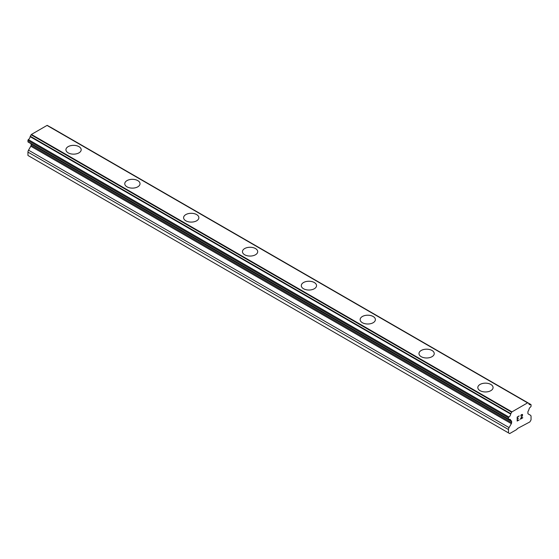 <?xml version="1.0" encoding="UTF-8"?>
<svg xmlns="http://www.w3.org/2000/svg" width="559" height="559" viewBox="0 0 559 559"><rect width="100%" height="100%" fill="white"/><g stroke="black" fill="none" stroke-linecap="round" stroke-linejoin="round"><path stroke-width="0.84" d="M65.927 149.749A7.63 4.402 180 0 1 70.637 145.675A7.63 4.402 180 0 1 78.945 146.633A7.63 4.402 180 0 1 81.181 149.749A7.63 4.402 180 0 1 76.471 153.816A7.63 4.402 180 0 1 68.156 152.859A7.63 4.402 180 0 1 65.927 149.749A7.63 4.402 180 0 1 70.637 145.689A7.63 4.402 180 0 1 78.945 146.64A7.63 4.402 180 0 1 81.181 149.749M124.769 183.722A7.63 4.402 180 0 1 129.478 179.663A7.63 4.402 180 0 1 137.787 180.613A7.63 4.402 180 0 1 140.023 183.722M137.787 180.606A7.63 4.402 180 0 1 140.023 183.715A7.63 4.402 180 0 1 135.313 187.789A7.63 4.402 180 0 1 126.998 186.832A7.63 4.402 180 0 1 124.769 183.715A7.63 4.402 180 0 1 129.478 179.649A7.63 4.402 180 0 1 137.787 180.606M183.611 217.689A7.63 4.402 180 0 1 188.32 213.622A7.63 4.402 180 0 1 196.628 214.579A7.63 4.402 180 0 1 198.864 217.696A7.63 4.402 180 0 1 194.155 221.762A7.63 4.402 180 0 1 185.84 220.805A7.63 4.402 180 0 1 183.611 217.689A7.63 4.402 180 0 1 188.32 213.629A7.63 4.402 180 0 1 196.628 214.586A7.63 4.402 180 0 1 198.864 217.689M242.452 251.662A7.63 4.402 180 0 1 247.162 247.595A7.63 4.402 180 0 1 255.47 248.545A7.63 4.402 180 0 1 257.706 251.669A7.63 4.402 180 0 1 252.996 255.729A7.63 4.402 180 0 1 244.688 254.778A7.63 4.402 180 0 1 242.452 251.662A7.63 4.402 180 0 1 247.162 247.602A7.63 4.402 180 0 1 255.47 248.559A7.63 4.402 180 0 1 257.706 251.662M314.312 282.533A7.63 4.402 180 0 1 316.548 285.642A7.63 4.402 180 0 1 311.838 289.702A7.63 4.402 180 0 1 303.53 288.751A7.63 4.402 180 0 1 301.294 285.635A7.63 4.402 180 0 1 306.004 281.575A7.63 4.402 180 0 1 314.312 282.533M301.294 285.635A7.63 4.402 180 0 1 306.004 281.568A7.63 4.402 180 0 1 314.312 282.519A7.63 4.402 180 0 1 316.548 285.635M360.136 319.608A7.63 4.402 180 0 1 364.845 315.535A7.63 4.402 180 0 1 373.16 316.492A7.63 4.402 180 0 1 375.389 319.615A7.63 4.402 180 0 1 370.68 323.675A7.63 4.402 180 0 1 362.372 322.718A7.63 4.402 180 0 1 360.136 319.608A7.63 4.402 180 0 1 364.845 315.549A7.63 4.402 180 0 1 373.16 316.506A7.63 4.402 180 0 1 375.389 319.608M432.002 350.479A7.63 4.402 180 0 1 434.231 353.581A7.63 4.402 180 0 1 429.522 357.648A7.63 4.402 180 0 1 421.213 356.691A7.63 4.402 180 0 1 418.977 353.581A7.63 4.402 180 0 1 423.694 349.522A7.63 4.402 180 0 1 432.002 350.479M418.977 353.581A7.63 4.402 180 0 1 423.687 349.508A7.63 4.402 180 0 1 432.002 350.465A7.63 4.402 180 0 1 434.231 353.581M477.819 387.548A7.63 4.402 180 0 1 482.529 383.481A7.63 4.402 180 0 1 490.844 384.438A7.63 4.402 180 0 1 493.073 387.555A7.63 4.402 180 0 1 488.363 391.621A7.63 4.402 180 0 1 480.055 390.664A7.63 4.402 180 0 1 477.819 387.548A7.63 4.402 180 0 1 482.536 383.495A7.63 4.402 180 0 1 490.844 384.445A7.63 4.402 180 0 1 493.073 387.548M517.41 418.796L518.382 418.237L517.41 419.061L517.41 420.661L519.192 419.9L517.18 421.06L517.18 417.063L519.192 415.903L517.41 417.196L517.41 418.796L517.403 417.196L519.185 415.91M517.41 419.061L518.375 418.237M517.41 420.661L517.403 419.061M517.18 421.053L519.185 419.9M520.806 415.987L521.247 414.715L522.413 414.429M522.588 414.722L522.588 415.12L522.581 414.722M522.588 415.12L522.42 415.596L522.581 415.113M522.42 415.596L521.931 416.63L522.413 415.596M521.931 416.63L520.855 418.67L521.924 416.63M520.855 418.67L522.742 417.587M520.373 419.208L522.742 417.846L520.366 419.222L522.351 415.225L521.889 414.61L520.953 415.323L522.197 414.61M510.73 420.487L508.942 419.453A0.692 0.398 -60 0 1 508.494 419.145L508.494 417.866A0.692 0.398 -60 0 1 508.935 417.049A2.774 1.6 -60 0 0 510.688 414.086A0.692 0.398 -60 0 1 510.821 413.681L511.674 412.207A0.692 0.398 -60 0 1 511.967 411.871L527.577 402.864A0.692 0.398 -60 0 1 527.871 402.857L528.716 403.346A0.692 0.398 -60 0 1 528.856 403.591A2.774 1.6 -60 0 0 529.415 404.569A2.774 1.6 -60 0 0 530.61 404.534A0.692 0.398 -60 0 1 531.05 404.842L531.05 406.127A0.692 0.398 -60 0 1 530.61 406.945A2.774 1.6 -60 0 0 528.856 409.908A0.692 0.398 -60 0 1 528.632 410.362L528.199 411.11A1.384 0.804 -60 0 0 527.913 412.081L527.913 413.297A1.384 0.804 -60 0 0 528.199 413.933L530.477 415.246A2.774 1.6 -60 0 1 531.05 416.518L531.05 419.879L529.876 421.919L517.32 428.599L516.83 429.452L509.668 433.581L508.494 432.904L508.494 429.536A2.774 1.6 -60 0 1 509.067 427.607L511.345 423.666L30.801 146.22L28.523 150.168A2.774 1.6 120 0 0 27.95 152.097L27.95 155.465L508.494 432.904M508.935 419.453A2.774 1.6 -60 0 1 510.129 419.418A2.774 1.6 -60 0 1 510.688 420.396L509.004 419.425M511.345 423.666A1.384 0.804 -60 0 0 511.632 422.695L511.632 421.479A1.384 0.804 -60 0 0 511.345 420.843L510.912 420.592A0.692 0.398 -60 0 1 510.688 420.396M31.045 143.726A1.384 0.804 -60 0 1 31.087 144.04L31.087 145.256A1.384 0.804 -60 0 1 30.801 146.22M47.326 125.419L527.871 402.857L47.326 125.419A0.692 0.398 120 0 0 47.033 125.426L31.423 134.433A0.692 0.398 120 0 0 31.129 134.768L30.284 136.242A0.692 0.398 120 0 0 30.144 136.648A2.774 1.6 -60 0 1 28.39 139.61A0.692 0.398 120 0 0 27.95 140.428L27.95 141.707A0.692 0.398 120 0 0 28.097 142.028L508.634 419.467M527.577 402.864L47.033 125.426M511.967 411.871L31.423 134.433M511.345 420.843L510.912 420.592L511.345 420.843M530.61 404.534L528.842 403.514M511.674 412.207L31.129 134.768M510.821 413.681L30.284 136.242M510.688 414.086L30.144 136.648M508.935 417.049L28.39 139.61M508.494 417.866L27.95 140.428M508.494 419.145L27.95 141.707M511.632 421.479L31.087 144.04M511.632 422.695L31.087 145.256M509.067 427.607L28.523 150.168M508.494 429.536L27.95 152.097M530.903 404.527L50.366 127.089M510.807 420.564L508.907 419.467"/></g></svg>

